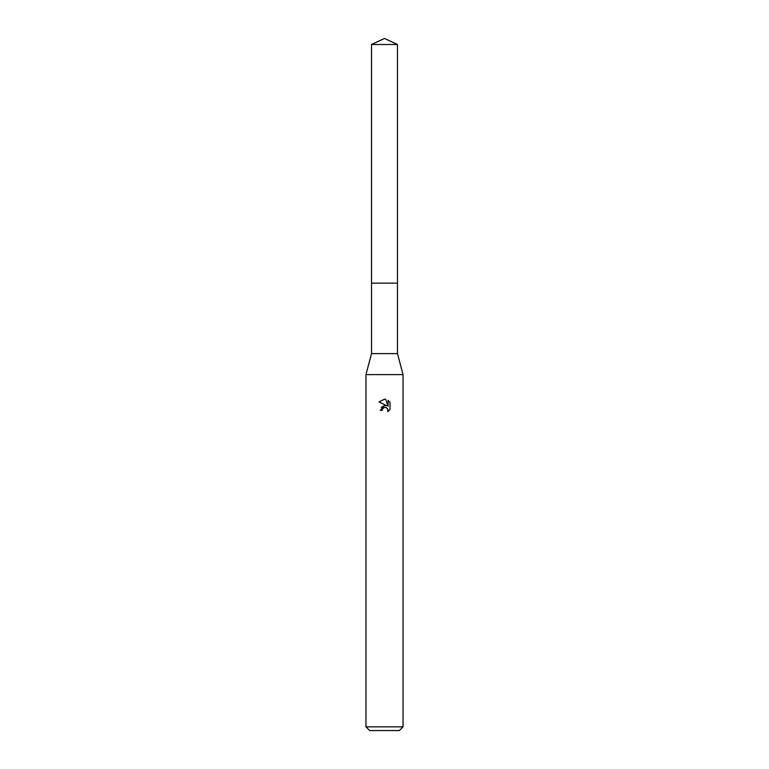 <?xml version="1.0" encoding="UTF-8"?>
<svg xmlns="http://www.w3.org/2000/svg" width="769" height="769" viewBox="0 0 769 769"><rect width="100%" height="100%" fill="white"/><g stroke="black" fill="none" stroke-linecap="round" stroke-linejoin="round"><path stroke-width="1.15" d="M397.477 283.165L397.477 353.605L371.523 353.605L371.523 283.165L397.486 283.155L371.514 283.155L371.523 44.506L384.5 38.45L397.477 44.506L397.486 283.155M371.523 353.605L365.957 374.609L403.043 374.609L403.043 726.84L365.957 726.84L369.668 730.55L399.332 730.55L403.043 726.84M382.183 410.386L382.501 409.041L382.183 410.386L380.232 410.386L384.5 405.513L386.865 405.801L378.992 401.918L384.5 399.207L385.692 399.332L388.095 406.253L388.095 400.322L390.008 402.254L390.008 409.569L387.797 411.684L387.884 409.233L386.278 407.628L384.5 407.474L385.394 407.416M387.595 408.695L387.797 411.694L390.008 409.569M386.865 405.801L385.884 405.532M384.519 405.513L381.28 407.33M384.039 407.618L382.501 409.041M390.008 402.254L388.095 400.322M385.692 399.332L384.625 399.207M384.5 399.207L378.992 401.918M371.523 44.506L397.477 44.506M397.477 353.605L403.043 374.609M365.957 374.609L365.957 726.84"/></g></svg>
